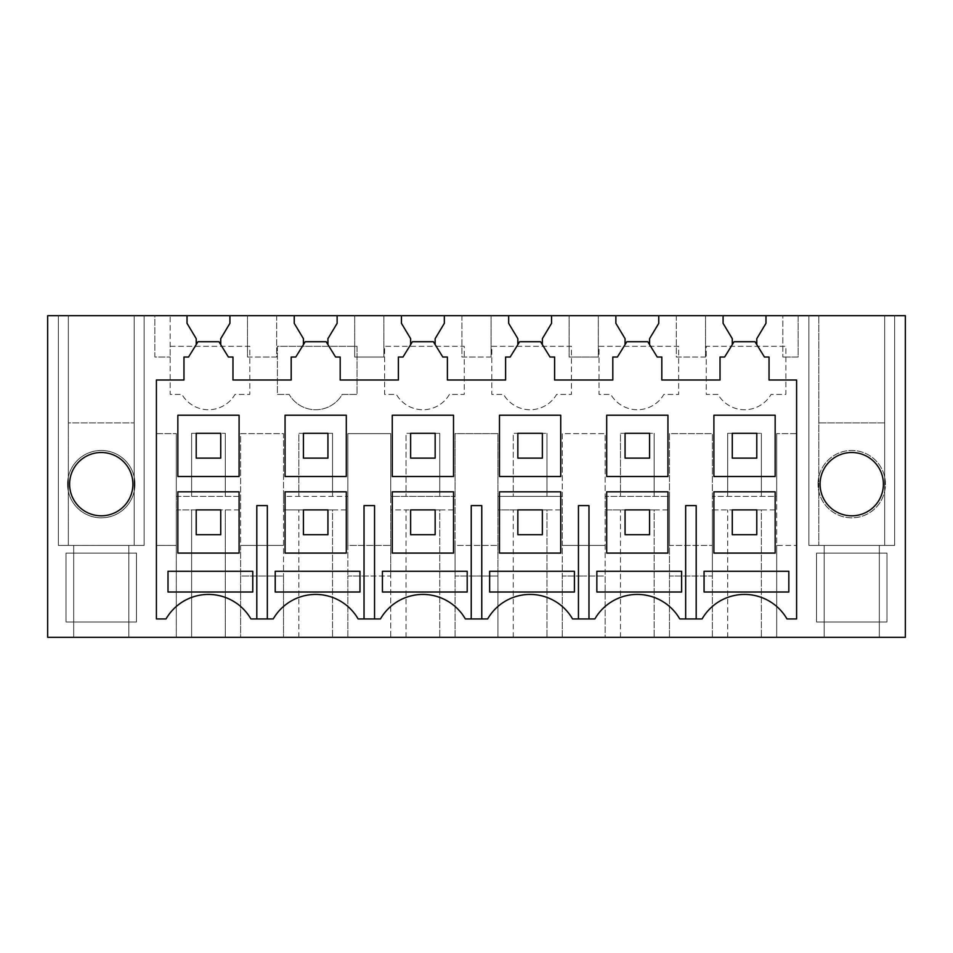 <?xml version="1.0" encoding="UTF-8"?>
<svg xmlns="http://www.w3.org/2000/svg" width="953" height="953" viewBox="0 0 953 953"><rect width="100%" height="100%" fill="white"/><g stroke="black" fill="none" stroke-linecap="round" stroke-linejoin="round"><path stroke-width="0.71" stroke-dasharray="4.76 3.57" d="M176.305 496.406L240.632 496.406L191.624 496.406L191.624 433.305L225.313 433.305L220.727 433.305L220.727 458.119L196.211 458.119L220.727 458.119L220.727 433.305L220.727 458.119L196.211 458.119L196.211 433.305L191.624 433.305L191.624 496.406L176.305 496.406L176.305 509.891L240.632 509.891L240.632 433.615L283.517 433.615L283.517 496.406L298.837 496.406L298.837 433.305L332.526 433.305L327.939 433.305L327.939 458.119L303.423 458.119L327.939 458.119L327.939 433.305L327.939 458.119L303.423 458.119L303.423 433.305L298.837 433.305L298.837 496.406L347.845 496.406L347.845 433.615L390.73 433.615L390.73 496.406L406.049 496.406L406.049 433.305L439.738 433.305L435.152 433.305L435.152 458.119L410.636 458.119L435.152 458.119L435.152 433.305L435.152 458.119L410.636 458.119L410.636 433.305L406.049 433.305L406.049 496.406L455.057 496.406L455.057 433.615L497.942 433.615L497.942 496.406L513.262 496.406L513.262 433.305L546.951 433.305L542.364 433.305L542.364 458.119L517.848 458.119L542.364 458.119L542.364 433.305L542.364 458.119L517.848 458.119L517.848 433.305L513.262 433.305L513.262 496.406L562.27 496.406L562.27 433.615L605.155 433.615L605.155 496.406L620.474 496.406L620.474 433.305L654.163 433.305L649.577 433.305L649.577 458.119L625.061 458.119L649.577 458.119L649.577 433.305L649.577 458.119L625.061 458.119L625.061 433.305L620.474 433.305L620.474 496.406L669.482 496.406L669.482 433.615L712.367 433.615L712.367 496.406L727.687 496.406L727.687 433.305L761.376 433.305L756.789 433.305L756.789 458.119L732.273 458.119L756.789 458.119L756.789 433.305L756.789 458.119L732.273 458.119L732.273 433.305L727.687 433.305L727.687 496.406L776.695 496.406L776.695 433.615L776.695 545.426L796.601 545.426L776.695 545.426L776.695 496.406L712.367 496.406L712.367 509.891L732.273 509.891L712.367 509.891L712.367 576.053L712.367 433.615L669.482 433.615L669.482 545.426L712.367 545.426L669.482 545.426L669.482 576.053L669.482 496.406L605.155 496.406L605.155 509.891L625.061 509.891L605.155 509.891L605.155 576.053L605.155 433.615L562.27 433.615L562.27 545.426L605.155 545.426L562.27 545.426L562.27 576.053L562.27 496.406L497.942 496.406L497.942 509.891L517.848 509.891L497.942 509.891L497.942 576.053L497.942 433.615L455.057 433.615L455.057 545.426L497.942 545.426L455.057 545.426L455.057 576.053L455.057 496.406L390.73 496.406L390.73 509.891L410.636 509.891L390.73 509.891L390.73 576.053L390.73 433.615L347.845 433.615L347.845 545.426L390.73 545.426L347.845 545.426L347.845 576.053L347.845 496.406L283.517 496.406L283.517 509.891L303.423 509.891L283.517 509.891L283.517 576.053L283.517 433.615L240.632 433.615L240.632 545.426L283.517 545.426L240.632 545.426L240.632 576.053L240.632 509.891L220.727 509.891L220.727 534.704L196.211 534.704L220.727 534.704L220.727 509.891L220.727 534.704L196.211 534.704L196.211 509.891L176.305 509.891L176.305 545.426L176.305 433.615L176.305 496.406M905.35 315.681L905.35 637.319L776.695 637.319L776.695 545.426L776.695 637.319L712.367 637.319L712.367 576.053L690.925 576.053L712.367 576.053L712.367 637.319L605.155 637.319L605.155 576.053L583.712 576.053L605.155 576.053L605.155 637.319L497.942 637.319L497.942 576.053L476.5 576.053L497.942 576.053L497.942 637.319L390.73 637.319L390.73 576.053L369.287 576.053L390.73 576.053L390.73 637.319L283.517 637.319L283.517 576.053L262.075 576.053L283.517 576.053L283.517 637.319L240.632 637.319L240.632 576.053L262.075 576.053L240.632 576.053L240.632 637.319L225.313 637.319L225.313 509.891L225.313 637.319L191.624 637.319L191.624 509.891L191.624 637.319L176.305 637.319L176.305 545.426L156.399 545.426L176.305 545.426L176.305 637.319L47.65 637.319L47.65 315.681L905.35 315.681M796.601 433.615L796.601 545.426L796.601 433.615L776.695 433.615L796.601 433.615M761.376 496.406L761.376 433.305L761.376 496.406M654.163 496.406L654.163 433.305L654.163 496.406M546.951 496.406L546.951 433.305L546.951 496.406M439.738 496.406L439.738 433.305L439.738 496.406M332.526 496.406L332.526 433.305L332.526 496.406M225.313 496.406L225.313 433.305L225.313 496.406M156.399 433.615L176.305 433.615L156.399 433.615L156.399 545.426L156.399 433.615M818.043 484.16A33.7 33.7 0 0 1 851.744 450.459A33.7 33.7 0 0 1 885.444 484.16A33.7 33.7 0 0 1 851.744 517.848A33.7 33.7 0 0 1 818.043 484.16A33.7 33.7 0 0 0 884.67 491.295A33.7 33.7 0 0 0 851.744 450.459A33.7 33.7 0 0 0 818.043 484.16M599.032 346.308L678.667 346.308L678.667 394.411L663.848 394.411A30.627 30.627 0 0 1 610.79 394.411L599.032 394.411L599.032 346.308L678.667 346.308L678.667 394.411L663.848 394.411A30.627 30.627 0 0 1 610.79 394.411L599.032 394.411L599.032 346.308M491.819 346.308L571.455 346.308L571.455 394.411L556.635 394.411A30.627 30.627 0 0 1 503.577 394.411L491.819 394.411L491.819 346.308L571.455 346.308L571.455 394.411L556.635 394.411A30.627 30.627 0 0 1 503.577 394.411L491.819 394.411L491.819 346.308M449.423 394.411A30.627 30.627 0 0 1 396.365 394.411L384.607 394.411L384.607 346.308L464.242 346.308L464.242 394.411L449.423 394.411A30.627 30.627 0 0 1 396.365 394.411L384.607 394.411L384.607 346.308L464.242 346.308L464.242 394.411L449.423 394.411M277.394 346.308L277.394 394.411L289.152 394.411L277.394 394.411L277.394 346.308L357.03 346.308L357.03 394.411L342.21 394.411A30.627 30.627 0 0 1 289.152 394.411A30.627 30.627 0 0 0 342.21 394.411L357.03 394.411L357.03 346.308L277.394 346.308M66.031 621.999L66.031 553.085L136.482 553.085L136.482 621.999L66.031 621.999L66.031 553.085L136.482 553.085L136.482 621.999L66.031 621.999M170.182 346.308L249.817 346.308L249.817 394.411L234.998 394.411A30.627 30.627 0 0 1 181.94 394.411L170.182 394.411L170.182 346.308L249.817 346.308L249.817 394.411L234.998 394.411A30.627 30.627 0 0 1 181.94 394.411L170.182 394.411L170.182 346.308M67.556 484.16A33.7 33.7 0 0 1 101.256 450.459A33.7 33.7 0 0 1 134.957 484.16A33.7 33.7 0 0 1 101.256 517.848A33.7 33.7 0 0 1 68.33 477.012A33.7 33.7 0 0 1 134.957 484.16A33.7 33.7 0 0 1 68.33 491.295A33.7 33.7 0 0 1 67.556 484.16M718.002 394.411L706.244 394.411L706.244 346.308L785.88 346.308L785.88 394.411L771.06 394.411A30.627 30.627 0 0 1 718.002 394.411L706.244 394.411L706.244 346.308L785.88 346.308L785.88 394.411L771.06 394.411A30.627 30.627 0 0 1 718.002 394.411M816.518 553.085L816.518 621.999L886.969 621.999L886.969 553.085L816.518 553.085L816.518 621.999L886.969 621.999L886.969 553.085L816.518 553.085M101.256 637.319L128.822 637.319L101.256 637.319M851.744 637.319L879.309 637.319L851.744 637.319M154.862 315.681L170.182 315.681L170.182 357.03L170.182 315.681L154.862 315.681L154.862 357.03L170.182 357.03L154.862 357.03L154.862 315.681M476.5 315.681L461.907 315.681L476.5 315.681M369.287 315.681L383.88 315.681L369.287 315.681M569.12 315.681L583.712 315.681L569.12 315.681L569.12 357.03L598.305 357.03L569.12 357.03L569.12 315.681M598.305 315.681L583.712 315.681L598.305 315.681L598.305 357.03L598.305 315.681M68.33 315.681L144.141 315.681L134.182 315.681L134.182 545.426L144.141 545.426L68.33 545.426L134.182 545.426L134.182 315.681L134.182 545.426L134.182 315.681L134.182 545.426L68.33 545.426L134.182 545.426L134.182 315.681L134.182 545.426L134.182 315.681L58.371 315.681L68.33 315.681L68.33 545.426L134.182 545.426L58.371 545.426L68.33 545.426L68.33 315.681L68.33 545.426L68.33 422.894L134.182 422.894L68.33 422.894L68.33 315.681L68.33 545.426L68.33 315.681M690.925 315.681L676.332 315.681L690.925 315.681M782.818 315.681L798.137 315.681L798.137 357.03L782.818 357.03L798.137 357.03L798.137 315.681L782.818 315.681L782.818 357.03L782.818 315.681M818.818 315.681L894.629 315.681L884.67 315.681L884.67 545.426L894.629 545.426L818.818 545.426L884.67 545.426L884.67 422.894L818.818 422.894L818.818 545.426L808.859 545.426L884.67 545.426L884.67 315.681L884.67 422.894L818.818 422.894L818.818 315.681L884.67 315.681L884.67 545.426L884.67 315.681L884.67 545.426L818.818 545.426L884.67 545.426L884.67 315.681L884.67 545.426L818.818 545.426L818.818 315.681L884.67 315.681L808.859 315.681L884.67 315.681L818.818 315.681L818.818 545.426L818.818 315.681M262.075 315.681L276.668 315.681L262.075 315.681M196.211 509.891L196.211 534.704L196.211 509.891L220.727 509.891L196.211 509.891M298.837 637.319L298.837 509.891L298.837 637.319M332.526 509.891L327.939 509.891L327.939 534.704L303.423 534.704L327.939 534.704L327.939 509.891L347.845 509.891L332.526 509.891L332.526 637.319L332.526 509.891M303.423 509.891L303.423 534.704L327.939 534.704L327.939 509.891L303.423 509.891L303.423 534.704L303.423 509.891L327.939 509.891L303.423 509.891M347.845 637.319L347.845 576.053L369.287 576.053L347.845 576.053L347.845 637.319M406.049 637.319L406.049 509.891L406.049 637.319M439.738 509.891L435.152 509.891L435.152 534.704L410.636 534.704L435.152 534.704L435.152 509.891L455.057 509.891L439.738 509.891L439.738 637.319L439.738 509.891M410.636 509.891L410.636 534.704L435.152 534.704L435.152 509.891L410.636 509.891L410.636 534.704L410.636 509.891L435.152 509.891L410.636 509.891M455.057 637.319L455.057 576.053L476.5 576.053L455.057 576.053L455.057 637.319M513.262 637.319L513.262 509.891L513.262 637.319M546.951 509.891L542.364 509.891L542.364 534.704L517.848 534.704L542.364 534.704L542.364 509.891L562.27 509.891L546.951 509.891L546.951 637.319L546.951 509.891M517.848 509.891L517.848 534.704L542.364 534.704L542.364 509.891L517.848 509.891L517.848 534.704L517.848 509.891L542.364 509.891L517.848 509.891M562.27 637.319L562.27 576.053L583.712 576.053L562.27 576.053L562.27 637.319M620.474 637.319L620.474 509.891L620.474 637.319M654.163 509.891L649.577 509.891L649.577 534.704L625.061 534.704L649.577 534.704L649.577 509.891L669.482 509.891L654.163 509.891L654.163 637.319L654.163 509.891M625.061 509.891L625.061 534.704L649.577 534.704L649.577 509.891L625.061 509.891L625.061 534.704L625.061 509.891L649.577 509.891L625.061 509.891M669.482 637.319L669.482 576.053L690.925 576.053L669.482 576.053L669.482 637.319M727.687 637.319L727.687 509.891L727.687 637.319M761.376 509.891L756.789 509.891L756.789 534.704L732.273 534.704L756.789 534.704L756.789 509.891L776.695 509.891L761.376 509.891L761.376 637.319L761.376 509.891M732.273 509.891L732.273 534.704L756.789 534.704L756.789 509.891L732.273 509.891L732.273 534.704L732.273 509.891L756.789 509.891L732.273 509.891M101.256 545.426L128.822 545.426L101.256 545.426M851.744 545.426L879.309 545.426L851.744 545.426M732.273 433.305L732.273 458.119L732.273 433.305L756.789 433.305L732.273 433.305M625.061 433.305L625.061 458.119L625.061 433.305L649.577 433.305L625.061 433.305M517.848 433.305L517.848 458.119L517.848 433.305L542.364 433.305L517.848 433.305M410.636 433.305L410.636 458.119L410.636 433.305L435.152 433.305L410.636 433.305M303.423 433.305L303.423 458.119L303.423 433.305L327.939 433.305L303.423 433.305M196.211 433.305L196.211 458.119L196.211 433.305L220.727 433.305L196.211 433.305M187.026 315.681L187.026 323.341L196.211 338.66L196.211 344.605M229.911 315.681L229.911 323.341L220.727 338.66L220.727 344.605M294.239 315.681L294.239 323.341L303.423 338.66M337.124 315.681L337.124 323.341L327.939 338.66L327.939 344.605M401.451 315.681L401.451 323.341L410.636 338.66M444.336 315.681L444.336 323.341L435.152 338.66L435.152 344.605M508.664 315.681L508.664 323.341L517.848 338.66M551.549 315.681L551.549 323.341L542.364 338.66L542.364 344.605M615.876 315.681L615.876 323.341L625.061 338.66M658.761 315.681L658.761 323.341L649.577 338.66L649.577 344.605M723.089 315.681L723.089 323.341L732.273 338.66M765.974 315.681L765.974 323.341L756.789 338.66L756.789 344.605M461.907 315.681L461.907 357.03L476.5 357.03L461.907 357.03L461.907 315.681M491.093 357.03L476.5 357.03L491.093 357.03L491.093 315.681L491.093 357.03M354.695 357.03L383.88 357.03L354.695 357.03L354.695 315.681L354.695 357.03M383.88 315.681L383.88 357.03L383.88 315.681M144.141 315.681L144.141 545.426L144.141 315.681M129.036 499.336A31.663 31.663 0 0 0 116.433 456.38A31.663 31.663 0 0 0 73.476 468.983A31.663 31.663 0 0 0 86.08 511.94A31.663 31.663 0 0 0 129.036 499.336M58.371 315.681L58.371 545.426L58.371 315.681M676.332 315.681L676.332 357.03L690.925 357.03L676.332 357.03L676.332 315.681M705.518 357.03L690.925 357.03L705.518 357.03L705.518 315.681L705.518 357.03M894.629 315.681L894.629 545.426L894.629 315.681M823.964 499.336A31.663 31.663 0 0 0 866.92 511.94A31.663 31.663 0 0 0 879.524 468.983A31.663 31.663 0 0 0 836.567 456.38A31.663 31.663 0 0 0 823.964 499.336M808.859 315.681L808.859 545.426L808.859 315.681M276.668 315.681L276.668 357.03L262.075 357.03L276.668 357.03L276.668 315.681M247.482 357.03L262.075 357.03L247.482 357.03L247.482 315.681L247.482 357.03M239.096 491.819L177.842 491.819L177.842 553.085L239.096 553.085L239.096 491.819M685.66 618.938L702.087 618.938A49.008 49.008 0 0 1 786.975 618.938L796.601 618.938L796.601 380.009L769.035 380.009L769.035 357.03L764.437 357.03L755.002 341.722L734.06 341.722L724.625 357.03L720.027 357.03L720.027 380.009L661.823 380.009L661.823 357.03L657.225 357.03L647.79 341.722L626.848 341.722L617.413 357.03L612.815 357.03L612.815 380.009L554.61 380.009L554.61 357.03L550.012 357.03L540.577 341.722L519.635 341.722L510.2 357.03L505.602 357.03L505.602 380.009L447.398 380.009L447.398 357.03L442.8 357.03L433.365 341.722L412.423 341.722L402.988 357.03L398.39 357.03L398.39 380.009L340.185 380.009L340.185 357.03L335.587 357.03L326.152 341.722L305.21 341.722L295.775 357.03L291.177 357.03L291.177 380.009L232.973 380.009L232.973 357.03L228.375 357.03L218.94 341.722L197.998 341.722L188.563 357.03L183.965 357.03L183.965 380.009L156.399 380.009L156.399 618.938L166.025 618.938A49.008 49.008 0 0 1 250.913 618.938L273.237 618.938A49.008 49.008 0 0 1 358.125 618.938L380.45 618.938A49.008 49.008 0 0 1 465.338 618.938L487.662 618.938A49.008 49.008 0 0 1 572.55 618.938L594.875 618.938A49.008 49.008 0 0 1 679.763 618.938L685.66 618.938L685.66 505.602M775.158 415.234L713.904 415.234L713.904 476.5L775.158 476.5L775.158 415.234M667.946 415.234L606.692 415.234L606.692 476.5L667.946 476.5L667.946 415.234M560.733 415.234L499.479 415.234L499.479 476.5L560.733 476.5L560.733 415.234M453.521 415.234L392.267 415.234L392.267 476.5L453.521 476.5L453.521 415.234M346.308 415.234L285.054 415.234L285.054 476.5L346.308 476.5L346.308 415.234M239.096 415.234L177.842 415.234L177.842 476.5L239.096 476.5L239.096 415.234M256.81 505.602L256.81 618.938M267.34 505.602L267.34 618.938M364.022 505.602L364.022 618.938M374.553 505.602L374.553 618.938M471.235 505.602L471.235 618.938M481.765 505.602L481.765 618.938M578.447 505.602L578.447 618.938M588.978 505.602L588.978 618.938M696.19 505.602L696.19 618.938M606.692 491.819L606.692 553.085L667.946 553.085L667.946 491.819L606.692 491.819M499.479 491.819L499.479 553.085L560.733 553.085L560.733 491.819L499.479 491.819M346.308 553.085L346.308 491.819L285.054 491.819L285.054 553.085L346.308 553.085M713.904 491.819L713.904 553.085L775.158 553.085L775.158 491.819L713.904 491.819M392.267 553.085L453.521 553.085L453.521 491.819L392.267 491.819L392.267 553.085M382.427 592.016L382.427 571.264L467.196 571.264L467.196 592.016L382.427 592.016M681.621 592.016L681.621 571.264L596.852 571.264L596.852 592.016L681.621 592.016M489.639 592.016L489.639 571.264L574.409 571.264L574.409 592.016L489.639 592.016M359.984 592.016L359.984 571.264L275.214 571.264L275.214 592.016L359.984 592.016M788.834 592.016L788.834 571.264L704.064 571.264L704.064 592.016L788.834 592.016M168.002 571.264L252.771 571.264L252.771 592.016L168.002 592.016L168.002 571.264M128.822 545.426L128.822 637.319L128.822 545.426M73.691 545.426L73.691 637.319L73.691 545.426M879.309 637.319L879.309 545.426L879.309 637.319M824.178 637.319L824.178 545.426L824.178 637.319"/><path stroke-width="1.43" d="M756.789 344.605L756.789 338.66L765.974 323.341L765.974 315.681L905.35 315.681L905.35 637.319L47.65 637.319L47.65 315.681L187.026 315.681L187.026 323.341L196.211 338.66L196.211 344.605L188.563 357.03L183.965 357.03L183.965 380.009L156.399 380.009L156.399 618.938L166.025 618.938A49.008 49.008 0 0 1 250.913 618.938L273.237 618.938A49.008 49.008 0 0 1 358.125 618.938L380.45 618.938A49.008 49.008 0 0 1 465.338 618.938L487.662 618.938A49.008 49.008 0 0 1 572.55 618.938L594.875 618.938A49.008 49.008 0 0 1 679.763 618.938L702.087 618.938A49.008 49.008 0 0 1 786.975 618.938L796.601 618.938L796.601 380.009L769.035 380.009L769.035 357.03L764.437 357.03L755.002 341.722L734.06 341.722L724.625 357.03L720.027 357.03L720.027 380.009L661.823 380.009L661.823 357.03L657.225 357.03L647.79 341.722L626.848 341.722L617.413 357.03L612.815 357.03L612.815 380.009L554.61 380.009L554.61 357.03L550.012 357.03L540.577 341.722L519.635 341.722L510.2 357.03L505.602 357.03L505.602 380.009L447.398 380.009L447.398 357.03L442.8 357.03L433.365 341.722L412.423 341.722L402.988 357.03L398.39 357.03L398.39 380.009L340.185 380.009L340.185 357.03L335.587 357.03L326.152 341.722L305.21 341.722L295.775 357.03L291.177 357.03L291.177 380.009L232.973 380.009L232.973 357.03L228.375 357.03L218.94 341.722L197.998 341.722L196.211 344.605M220.727 344.605L220.727 338.66L229.911 323.341L229.911 315.681L187.026 315.681M229.911 315.681L294.239 315.681L294.239 323.341L303.423 338.66L303.423 344.605L303.423 338.66M327.939 344.605L327.939 338.66L337.124 323.341L337.124 315.681L294.239 315.681M337.124 315.681L401.451 315.681L401.451 323.341L410.636 338.66L410.636 344.605L410.636 338.66M435.152 344.605L435.152 338.66L444.336 323.341L444.336 315.681L401.451 315.681M444.336 315.681L508.664 315.681L508.664 323.341L517.848 338.66L517.848 344.605L517.848 338.66M542.364 344.605L542.364 338.66L551.549 323.341L551.549 315.681L508.664 315.681M551.549 315.681L615.876 315.681L615.876 323.341L625.061 338.66L625.061 344.605L625.061 338.66M649.577 344.605L649.577 338.66L658.761 323.341L658.761 315.681L615.876 315.681M658.761 315.681L723.089 315.681L723.089 323.341L732.273 338.66L732.273 344.605L732.273 338.66M765.974 315.681L723.089 315.681M239.096 491.819L177.842 491.819L177.842 553.085L239.096 553.085L239.096 491.819M129.036 499.336A31.663 31.663 0 0 0 116.433 456.38A31.663 31.663 0 0 0 73.476 468.983A31.663 31.663 0 0 0 86.08 511.94A31.663 31.663 0 0 0 129.036 499.336M823.964 499.336A31.663 31.663 0 0 0 866.92 511.94A31.663 31.663 0 0 0 879.524 468.983A31.663 31.663 0 0 0 836.567 456.38A31.663 31.663 0 0 0 823.964 499.336M775.158 415.234L713.904 415.234L713.904 476.5L775.158 476.5L775.158 415.234M667.946 415.234L606.692 415.234L606.692 476.5L667.946 476.5L667.946 415.234M560.733 415.234L499.479 415.234L499.479 476.5L560.733 476.5L560.733 415.234M453.521 415.234L392.267 415.234L392.267 476.5L453.521 476.5L453.521 415.234M346.308 415.234L285.054 415.234L285.054 476.5L346.308 476.5L346.308 415.234M239.096 415.234L177.842 415.234L177.842 476.5L239.096 476.5L239.096 415.234M775.158 491.819L713.904 491.819L713.904 553.085L775.158 553.085L775.158 491.819M667.946 491.819L606.692 491.819L606.692 553.085L667.946 553.085L667.946 491.819M560.733 491.819L499.479 491.819L499.479 553.085L560.733 553.085L560.733 491.819M453.521 491.819L392.267 491.819L392.267 553.085L453.521 553.085L453.521 491.819M346.308 491.819L285.054 491.819L285.054 553.085L346.308 553.085L346.308 491.819M256.81 618.938L256.81 505.602L267.34 505.602L267.34 618.938M364.022 618.938L364.022 505.602L374.553 505.602L374.553 618.938M471.235 618.938L471.235 505.602L481.765 505.602L481.765 618.938M578.447 618.938L578.447 505.602L588.978 505.602L588.978 618.938M685.66 618.938L685.66 505.602L696.19 505.602L696.19 618.938M382.427 592.016L382.427 571.264L467.196 571.264L467.196 592.016L382.427 592.016M681.621 592.016L681.621 571.264L596.852 571.264L596.852 592.016L681.621 592.016M489.639 592.016L489.639 571.264L574.409 571.264L574.409 592.016L489.639 592.016M359.984 592.016L359.984 571.264L275.214 571.264L275.214 592.016L359.984 592.016M788.834 592.016L788.834 571.264L704.064 571.264L704.064 592.016L788.834 592.016M168.002 571.264L252.771 571.264L252.771 592.016L168.002 592.016L168.002 571.264M196.211 433.305L196.211 458.119L220.727 458.119L220.727 433.305L196.211 433.305M196.211 509.891L196.211 534.704L220.727 534.704L220.727 509.891L196.211 509.891M303.423 433.305L303.423 458.119L327.939 458.119L327.939 433.305L303.423 433.305M303.423 509.891L303.423 534.704L327.939 534.704L327.939 509.891L303.423 509.891M410.636 433.305L410.636 458.119L435.152 458.119L435.152 433.305L410.636 433.305M410.636 509.891L410.636 534.704L435.152 534.704L435.152 509.891L410.636 509.891M517.848 433.305L517.848 458.119L542.364 458.119L542.364 433.305L517.848 433.305M517.848 509.891L517.848 534.704L542.364 534.704L542.364 509.891L517.848 509.891M625.061 433.305L625.061 458.119L649.577 458.119L649.577 433.305L625.061 433.305M625.061 509.891L625.061 534.704L649.577 534.704L649.577 509.891L625.061 509.891M732.273 433.305L732.273 458.119L756.789 458.119L756.789 433.305L732.273 433.305M732.273 509.891L732.273 534.704L756.789 534.704L756.789 509.891L732.273 509.891"/></g></svg>
